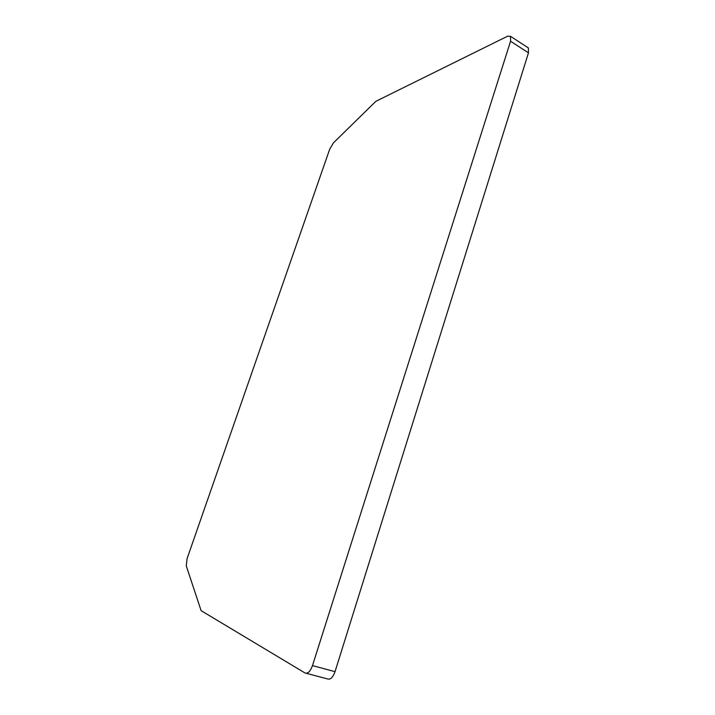 <?xml version="1.0" encoding="UTF-8"?>
<svg xmlns="http://www.w3.org/2000/svg" width="715" height="715" viewBox="0 0 715 715"><rect width="100%" height="100%" fill="white"/><g stroke="black" fill="none" stroke-linecap="round" stroke-linejoin="round"><path stroke-width="1.07" d="M312.482 665.594C310.301 671.474 307.808 673.932 305.001 672.967L201.112 610.655L186.275 565.887L187.08 558.638L329.713 149.167L333.503 142.803L375.84 101.333L507.641 36.188L510.546 36.322L510.555 41.238L312.482 665.594L335.031 671.671C332.886 677.489 330.366 679.902 327.488 678.919L306.243 673.289M527.563 47.396L528.376 47.932L528.465 52.839L335.031 671.671M510.555 41.238L528.465 52.839M510.546 36.322L528.376 47.932"/></g></svg>
